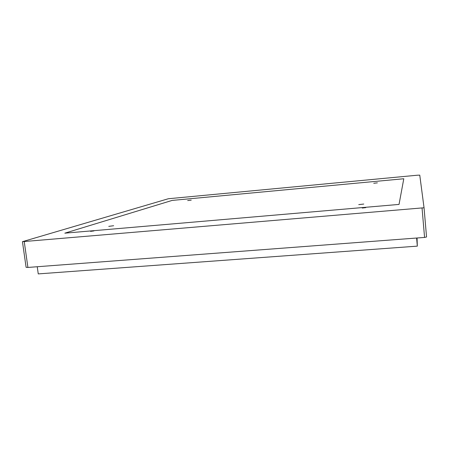 <?xml version="1.0" encoding="UTF-8"?>
<svg xmlns="http://www.w3.org/2000/svg" width="449" height="449" viewBox="0 0 449 449"><rect width="100%" height="100%" fill="white"/><g stroke="black" fill="none" stroke-linecap="round" stroke-linejoin="round"><path stroke-width="0.67" d="M417.054 237.998L417.323 246.136L416.616 238.032M37.245 266.734L38.255 273.901L417.323 246.136M22.45 241.674L26.104 267.323L27.917 267.441L424.569 237.426L426.55 236.982L424.047 207.764L419.759 175.144L417.34 175.217L168.319 198.744L22.45 241.674L424.047 207.764M113.648 225.724L108.765 226.363L113.648 225.724M362.253 208.05L365.744 207.646L362.253 208.05M93.948 230.926L90.546 231.381L93.948 230.926M358.745 204.626L363.763 204.048L358.745 204.626M187.693 200.574L191.235 200.142L187.693 200.574M373.742 183.271L377.379 182.855L373.742 183.271M422.054 208.151L424.569 237.426M64.824 233.171L172.135 200.417L403.786 178.753L399.038 204.418L64.824 233.171M27.917 267.441L24.252 241.708"/></g></svg>

